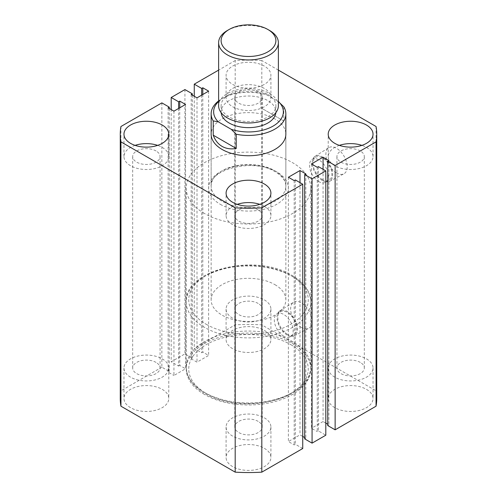 <?xml version="1.0" encoding="UTF-8"?>
<svg xmlns="http://www.w3.org/2000/svg" width="497" height="497" viewBox="0 0 497 497"><rect width="100%" height="100%" fill="white"/><g stroke="black" fill="none" stroke-linecap="round" stroke-linejoin="round"><path stroke-width="0.37" stroke-dasharray="2.48 1.86" d="M204.478 394.444A62.255 35.939 180 0 1 186.245 369.029A62.255 35.939 180 0 1 224.675 335.823A62.255 35.939 180 0 1 292.522 343.613A62.255 35.939 180 0 1 310.755 369.029A62.255 35.939 180 0 1 272.325 402.235A62.255 35.939 180 0 1 204.478 394.444M204.478 213.486A62.255 35.939 180 0 1 186.245 188.071A62.255 35.939 180 0 1 224.675 154.865A62.255 35.939 180 0 1 292.522 162.656A62.255 35.939 180 0 1 310.755 188.071A62.255 35.939 180 0 1 272.325 221.277A62.255 35.939 180 0 1 204.478 213.486M301.325 327.473A15.09 8.71 60 0 1 291.509 314.321A15.09 8.71 60 0 1 293.615 302.176A15.09 8.71 60 0 1 301.325 302.828A15.09 8.71 60 0 1 311.228 316.278A15.09 8.71 60 0 1 308.699 328.312A15.09 8.71 60 0 1 301.325 327.473M287.235 335.096A14.469 8.356 60 0 1 277.829 322.491A14.469 8.356 60 0 1 279.842 310.849A14.469 8.356 60 0 1 287.235 311.47A14.469 8.356 60 0 1 296.734 324.361A14.469 8.356 60 0 1 294.311 335.904A14.469 8.356 60 0 1 287.235 335.096M287.235 334.158A13.32 7.691 60 0 1 278.537 322.416A13.32 7.691 60 0 1 280.575 311.743A13.32 7.691 60 0 1 287.235 312.402A13.32 7.691 60 0 1 295.939 324.143A13.32 7.691 60 0 1 293.901 334.816A13.32 7.691 60 0 1 287.235 334.158M283.719 336.189A13.32 7.691 60 0 1 275.015 324.454A13.32 7.691 60 0 1 277.053 313.775A13.32 7.691 60 0 1 283.719 314.439A13.32 7.691 60 0 1 292.422 326.175A13.32 7.691 60 0 1 290.378 336.854A13.32 7.691 60 0 1 283.719 336.189M336.537 172.944A15.09 8.71 60 0 1 326.728 159.798A15.09 8.71 60 0 1 328.828 147.652A15.09 8.71 60 0 1 336.537 148.305A15.09 8.71 60 0 1 346.446 161.755A15.09 8.71 60 0 1 343.918 173.788A15.09 8.71 60 0 1 336.537 172.944M322.454 180.573A14.469 8.356 60 0 1 313.048 167.967A14.469 8.356 60 0 1 315.061 156.319A14.469 8.356 60 0 1 322.454 156.94A14.469 8.356 60 0 1 331.946 169.837A14.469 8.356 60 0 1 329.53 181.38A14.469 8.356 60 0 1 322.454 180.573M322.454 179.634A13.32 7.691 60 0 1 313.75 167.893A13.32 7.691 60 0 1 315.794 157.22A13.32 7.691 60 0 1 322.454 157.878A13.32 7.691 60 0 1 331.157 169.62A13.32 7.691 60 0 1 329.113 180.293A13.32 7.691 60 0 1 322.454 179.634M318.931 181.666A13.32 7.691 60 0 1 310.227 169.931A13.32 7.691 60 0 1 312.271 159.251A13.32 7.691 60 0 1 318.931 159.91A13.32 7.691 60 0 1 327.635 171.651A13.32 7.691 60 0 1 325.591 182.331A13.32 7.691 60 0 1 318.931 181.666M130.525 407.658A22.408 12.941 180 0 1 123.964 398.507A22.408 12.941 180 0 1 137.799 386.554A22.408 12.941 180 0 1 162.221 389.362A22.408 12.941 180 0 1 168.787 398.507A22.408 12.941 180 0 1 154.952 410.466A22.408 12.941 180 0 1 130.525 407.658M130.525 377.161A22.408 12.941 180 0 1 123.964 368.01A22.408 12.941 180 0 1 137.799 356.057A22.408 12.941 180 0 1 162.221 358.865A22.408 12.941 180 0 1 168.787 368.01A22.408 12.941 180 0 1 154.952 379.963A22.408 12.941 180 0 1 130.525 377.161M232.652 348.695A22.408 12.941 180 0 1 226.092 339.55A22.408 12.941 180 0 1 239.921 327.591A22.408 12.941 180 0 1 264.348 330.399A22.408 12.941 180 0 1 270.908 339.55A22.408 12.941 180 0 1 257.079 351.503A22.408 12.941 180 0 1 232.652 348.695M232.652 318.198A22.408 12.941 180 0 1 226.092 309.047A22.408 12.941 180 0 1 239.921 297.094A22.408 12.941 180 0 1 264.348 299.902A22.408 12.941 180 0 1 270.908 309.047A22.408 12.941 180 0 1 257.079 321.006A22.408 12.941 180 0 1 232.652 318.198M334.779 407.658A22.408 12.941 180 0 1 328.213 398.507A22.408 12.941 180 0 1 342.048 386.554A22.408 12.941 180 0 1 366.475 389.362A22.408 12.941 180 0 1 373.036 398.507A22.408 12.941 180 0 1 359.201 410.466A22.408 12.941 180 0 1 334.779 407.658M334.779 377.161A22.408 12.941 180 0 1 328.213 368.01A22.408 12.941 180 0 1 342.048 356.057A22.408 12.941 180 0 1 366.475 358.865A22.408 12.941 180 0 1 373.036 368.01A22.408 12.941 180 0 1 359.201 379.963A22.408 12.941 180 0 1 334.779 377.161M232.652 466.621A22.408 12.941 180 0 1 226.092 457.47A22.408 12.941 180 0 1 239.921 445.517A22.408 12.941 180 0 1 264.348 448.325A22.408 12.941 180 0 1 270.908 457.47A22.408 12.941 180 0 1 257.079 469.429A22.408 12.941 180 0 1 232.652 466.621M232.652 436.124A22.408 12.941 180 0 1 226.092 426.973A22.408 12.941 180 0 1 239.921 415.02A22.408 12.941 180 0 1 264.348 417.822A22.408 12.941 180 0 1 270.908 426.973A22.408 12.941 180 0 1 257.079 438.926A22.408 12.941 180 0 1 232.652 436.124M339.352 145.373A22.408 12.941 0 0 0 328.213 156.555A22.408 12.941 0 0 0 334.779 165.706A22.408 12.941 0 0 0 359.201 168.514A22.408 12.941 0 0 0 373.036 156.555A22.408 12.941 0 0 0 366.475 147.41A22.408 12.941 0 0 0 361.903 145.373M237.224 204.335A22.408 12.941 0 0 0 226.092 215.518A22.408 12.941 0 0 0 232.652 224.669A22.408 12.941 0 0 0 257.079 227.477A22.408 12.941 0 0 0 270.908 215.518A22.408 12.941 0 0 0 264.348 206.373A22.408 12.941 0 0 0 259.776 204.335M264.348 66.082A22.408 12.941 0 0 0 239.921 63.274A22.408 12.941 0 0 0 226.092 75.227A22.408 12.941 0 0 0 232.652 84.378A22.408 12.941 0 0 0 257.079 87.186A22.408 12.941 0 0 0 270.908 75.227A22.408 12.941 0 0 0 264.348 66.082M264.348 88.447A22.408 12.941 0 0 0 239.921 85.639A22.408 12.941 0 0 0 226.092 97.592A22.408 12.941 0 0 0 232.652 106.743A22.408 12.941 0 0 0 257.079 109.551A22.408 12.941 0 0 0 270.908 97.592A22.408 12.941 0 0 0 264.348 88.447M135.097 145.373A22.408 12.941 0 0 0 123.964 156.555A22.408 12.941 0 0 0 130.525 165.706A22.408 12.941 0 0 0 154.952 168.514A22.408 12.941 0 0 0 168.787 156.555A22.408 12.941 0 0 0 162.221 147.41A22.408 12.941 0 0 0 157.648 145.373M274.909 118.945A37.35 21.564 0 0 0 234.205 114.267A37.35 21.564 0 0 0 211.15 134.19L211.15 186.04A37.35 21.564 180 0 1 234.205 166.116A37.35 21.564 180 0 1 274.909 170.788A37.35 21.564 180 0 1 285.85 186.04A37.35 21.564 180 0 1 262.795 205.963A37.35 21.564 180 0 1 222.091 201.285A37.35 21.564 180 0 1 211.15 186.04C208.504 169.533 253.886 157.679 275.425 171.931C282.395 176.199 285.868 180.902 285.85 186.04L285.85 134.19A37.35 21.564 0 0 0 274.909 118.945M258.185 209.927A13.699 7.909 0 0 0 243.257 208.212A13.699 7.909 0 0 0 234.801 215.518A13.699 7.909 0 0 0 238.815 221.109A13.699 7.909 0 0 0 253.743 222.824A13.699 7.909 0 0 0 262.199 215.518A13.699 7.909 0 0 0 258.185 209.927M258.185 421.381A13.699 7.909 0 0 0 243.257 419.667A13.699 7.909 0 0 0 234.801 426.973A13.699 7.909 0 0 0 238.815 432.564A13.699 7.909 0 0 0 253.743 434.279A13.699 7.909 0 0 0 262.199 426.973A13.699 7.909 0 0 0 258.185 421.381M360.313 150.964A13.699 7.909 0 0 0 345.384 149.255A13.699 7.909 0 0 0 336.929 156.555A13.699 7.909 0 0 0 340.942 162.146A13.699 7.909 0 0 0 355.871 163.861A13.699 7.909 0 0 0 364.32 156.555A13.699 7.909 0 0 0 360.313 150.964M360.313 362.419A13.699 7.909 0 0 0 345.384 360.704A13.699 7.909 0 0 0 336.929 368.01A13.699 7.909 0 0 0 340.942 373.601A13.699 7.909 0 0 0 355.871 375.316A13.699 7.909 0 0 0 364.32 368.01A13.699 7.909 0 0 0 360.313 362.419M258.185 92.001A13.699 7.909 0 0 0 243.257 90.292A13.699 7.909 0 0 0 234.801 97.592A13.699 7.909 0 0 0 238.815 103.183A13.699 7.909 0 0 0 253.743 104.898A13.699 7.909 0 0 0 262.199 97.592A13.699 7.909 0 0 0 258.185 92.001M258.185 303.456A13.699 7.909 0 0 0 243.257 301.741A13.699 7.909 0 0 0 234.801 309.047A13.699 7.909 0 0 0 238.815 314.638A13.699 7.909 0 0 0 253.743 316.353A13.699 7.909 0 0 0 262.199 309.047A13.699 7.909 0 0 0 258.185 303.456M156.058 150.964A13.699 7.909 0 0 0 141.129 149.255A13.699 7.909 0 0 0 132.68 156.555A13.699 7.909 0 0 0 136.687 162.146A13.699 7.909 0 0 0 151.616 163.861A13.699 7.909 0 0 0 160.071 156.555A13.699 7.909 0 0 0 156.058 150.964M156.058 362.419A13.699 7.909 0 0 0 141.129 360.704A13.699 7.909 0 0 0 132.68 368.01A13.699 7.909 0 0 0 136.687 373.601A13.699 7.909 0 0 0 151.616 375.316A13.699 7.909 0 0 0 160.071 368.01A13.699 7.909 0 0 0 156.058 362.419M302.735 448.524L295.336 444.256L294.193 444.914L288.384 441.56L300.002 434.85L302.735 436.428M295.336 179.939L295.336 444.256M294.193 180.597L294.193 444.914M288.384 177.243L288.384 441.56M300.002 182.635L300.002 434.85M304.667 437.546L305.817 438.205L304.667 438.87M305.817 173.888L305.817 438.205M318.403 166.619L318.403 430.936L325.802 435.21M317.26 167.284L317.26 431.601L318.403 430.936M311.451 163.929L311.451 428.246L317.26 431.601M323.069 169.315L323.069 421.537L311.451 428.246M328.884 160.574L328.884 424.892L327.734 424.227M325.802 423.109L323.069 421.537M327.734 425.55L328.884 424.892M376.745 398.507A128.245 74.041 0 0 0 376.049 390.822L261.813 324.87A128.245 74.041 0 0 0 235.187 324.87L194.265 348.496L201.664 352.764L202.807 352.1L208.616 355.454L196.998 362.164L191.183 358.809L192.333 358.151L184.934 353.883L171.198 361.81L171.198 109.588M376.049 126.505L376.049 390.822M278.382 70.114L261.813 60.553L261.813 324.87M261.813 60.553A128.245 74.041 0 0 0 235.187 60.553L235.187 324.87M194.265 96.275L194.265 348.496M235.187 60.553L218.618 70.114M201.664 95.157L201.664 352.764M202.807 94.492L202.807 352.1M208.616 91.137L208.616 355.454M196.998 97.847L196.998 362.164M191.183 94.492L191.183 358.809M192.333 95.157L192.333 358.151M184.934 89.566L184.934 353.883M178.597 108.47L178.597 366.078L171.198 361.81M179.74 107.812L179.74 365.419L178.597 366.078M185.549 104.457L185.549 368.774L179.74 365.419M173.931 111.166L173.931 375.483L185.549 368.774M168.116 107.812L168.116 372.129L173.931 375.483M169.266 108.47L169.266 371.47L168.116 372.129M161.867 102.879L161.867 367.196L169.266 371.47M161.867 367.196L120.951 390.822A128.245 74.041 0 0 0 120.255 398.507M120.951 126.505L120.951 390.822M278.382 105.724A29.882 17.252 0 0 0 269.629 93.529A29.882 17.252 0 0 0 237.063 89.789A29.882 17.252 0 0 0 218.618 105.724M267.871 94.542A27.391 15.817 180 0 1 275.891 105.724A27.391 15.817 180 0 1 258.98 120.336A27.391 15.817 180 0 1 229.129 116.907A27.391 15.817 180 0 1 221.109 105.724A27.391 15.817 180 0 1 238.02 91.119A27.391 15.817 180 0 1 267.871 94.542M221.146 112.676A27.391 15.817 180 0 1 221.109 111.825A27.391 15.817 180 0 1 238.02 97.213A27.391 15.817 180 0 1 267.871 100.642A27.391 15.817 180 0 1 275.891 111.825A27.391 15.817 180 0 1 275.854 112.676M274.909 284.651A37.35 21.564 180 0 1 285.85 299.896A37.35 21.564 180 0 1 262.795 319.819A37.35 21.564 180 0 1 222.091 315.148A37.35 21.564 180 0 1 211.15 299.896A37.35 21.564 180 0 1 234.205 279.973A37.35 21.564 180 0 1 274.909 284.651M283.781 106.78L283.781 121.013L260.757 107.725L260.757 93.492L265.74 94.331L278.382 101.63M265.74 94.331A34.865 20.128 0 0 0 223.849 97.592A34.865 20.128 0 0 0 218.618 101.463M218.618 100.922A37.35 21.564 180 0 1 222.084 98.611A37.35 21.564 180 0 1 260.757 93.492M283.781 121.013L260.757 107.725M227.371 30.497A29.882 17.252 180 0 1 269.629 30.497M220.326 204.335A39.841 23.005 0 0 0 276.674 204.335A39.841 23.005 0 0 0 276.674 171.807A39.841 23.005 0 0 0 220.326 171.807A39.841 23.005 0 0 0 220.326 204.335M204.478 392.413A62.255 35.939 0 0 0 272.325 400.203A62.255 35.939 0 0 0 310.755 366.997A62.255 35.939 0 0 0 292.522 341.582A62.255 35.939 0 0 0 224.675 333.791A62.255 35.939 0 0 0 186.245 366.997A62.255 35.939 0 0 0 204.478 392.413M290.757 344.632A59.764 34.504 180 0 1 290.757 393.425A59.764 34.504 180 0 1 206.243 393.425A59.764 34.504 180 0 1 206.243 344.632A59.764 34.504 180 0 1 290.757 344.632M206.243 324.299A59.764 34.504 0 0 0 290.757 324.299A59.764 34.504 0 0 0 290.757 275.5A59.764 34.504 0 0 0 206.243 275.5A59.764 34.504 0 0 0 206.243 324.299M292.522 276.518A62.255 35.939 180 0 1 310.755 301.934A62.255 35.939 180 0 1 272.325 335.14A62.255 35.939 180 0 1 204.478 327.349A62.255 35.939 180 0 1 186.245 301.934A62.255 35.939 180 0 1 224.675 268.728A62.255 35.939 180 0 1 292.522 276.518M186.245 188.071L186.245 369.029M279.842 310.849L293.615 302.176M277.053 313.775L280.575 311.743M315.061 156.319L328.828 147.652M312.271 159.251L315.794 157.22M123.964 368.01L123.964 398.507M226.092 309.047L226.092 339.55M328.213 368.01L328.213 398.507M226.092 426.973L226.092 457.47M328.213 156.555L328.213 134.19M226.092 215.518L226.092 193.153M226.092 97.592L226.092 75.227M123.964 156.555L123.964 134.19M234.801 426.973L234.801 215.518M336.929 368.01L336.929 156.555M234.801 309.047L234.801 97.592M132.68 368.01L132.68 156.555M160.071 368.01L160.071 156.555M262.199 309.047L262.199 97.592M364.32 368.01L364.32 156.555M262.199 426.973L262.199 215.518M168.787 156.555L168.787 134.19M270.908 97.592L270.908 75.227M270.908 215.518L270.908 193.153M373.036 156.555L373.036 134.19M270.908 426.973L270.908 457.47M373.036 368.01L373.036 398.507M270.908 309.047L270.908 339.55M168.787 368.01L168.787 398.507M325.591 182.331L329.113 180.293M329.53 181.38L343.918 173.788M290.378 336.854L293.901 334.816M294.311 335.904L308.699 328.312M310.755 188.071L310.755 369.029M275.891 105.724L275.891 111.825M310.755 366.997C312.905 399.526 240.573 416.095 204.994 393.549C197.526 389.232 192.196 384.032 188.997 377.956C187.176 374.415 186.257 370.762 186.245 366.997L186.245 301.934C184.095 269.405 256.433 252.83 292.006 275.375C299.449 279.681 304.773 284.862 307.978 290.913C309.817 294.472 310.743 298.144 310.755 301.934L310.755 366.997M285.85 299.896L285.85 134.19M211.15 299.896L211.15 134.19M223.849 97.592L222.084 98.611M221.109 105.724L221.109 111.825"/><path stroke-width="0.75" d="M366.475 125.045A22.408 12.941 0 0 0 342.048 122.237A22.408 12.941 0 0 0 328.213 134.19A22.408 12.941 0 0 0 334.779 143.341A22.408 12.941 0 0 0 359.201 146.149A22.408 12.941 0 0 0 373.036 134.19A22.408 12.941 0 0 0 366.475 125.045M361.903 145.373A22.408 12.941 0 0 0 339.352 145.373M264.348 184.008A22.408 12.941 0 0 0 239.921 181.2A22.408 12.941 0 0 0 226.092 193.153A22.408 12.941 0 0 0 232.652 202.304A22.408 12.941 0 0 0 257.079 205.106A22.408 12.941 0 0 0 270.908 193.153A22.408 12.941 0 0 0 264.348 184.008M259.776 204.335A22.408 12.941 0 0 0 237.224 204.335M162.221 125.045A22.408 12.941 0 0 0 137.799 122.237A22.408 12.941 0 0 0 123.964 134.19A22.408 12.941 0 0 0 130.525 143.341A22.408 12.941 0 0 0 154.952 146.149A22.408 12.941 0 0 0 168.787 134.19A22.408 12.941 0 0 0 162.221 125.045M157.648 145.373A22.408 12.941 0 0 0 135.097 145.373M211.15 113.863L211.15 134.19A37.35 21.564 0 0 0 222.091 149.442A37.35 21.564 0 0 0 262.795 154.113A37.35 21.564 0 0 0 285.85 134.19L285.85 113.863A37.35 21.564 180 0 1 236.243 134.233L236.243 148.466C230.857 149.392 226.135 148.702 222.091 146.391C218.065 144.037 215.108 140.297 213.219 135.172L213.219 120.939A37.35 21.564 180 0 1 211.15 113.863A37.35 21.564 180 0 1 218.618 100.922M235.187 472.15L120.951 406.198L120.951 141.881L235.187 207.833L235.187 472.15A128.245 74.041 0 0 0 261.813 472.15L261.813 207.833A128.245 74.041 0 0 1 235.187 207.833M261.813 207.833L302.735 184.207L302.735 448.524L261.813 472.15M302.735 184.207L295.336 179.939L294.193 180.597L288.384 177.243L300.002 170.533L300.002 182.635M302.735 436.428L304.667 437.546M300.002 170.533L305.817 173.888L304.667 174.553L304.667 438.87L312.066 443.138L312.066 178.821L304.667 174.553M335.133 165.501L335.133 429.818L376.049 406.198L376.049 141.881L335.133 165.501L327.734 161.233L328.884 160.574L323.069 157.22L311.451 163.929L317.26 167.284L318.403 166.619L325.802 170.893L325.802 435.21L312.066 443.138M325.802 170.893L312.066 178.821M323.069 157.22L323.069 169.315M327.734 424.227L325.802 423.109M327.734 161.233L327.734 425.55L335.133 429.818M376.049 406.198A128.245 74.041 0 0 0 376.745 398.507L376.745 134.19A128.245 74.041 0 0 0 376.049 126.505L278.382 70.114M376.049 141.881A128.245 74.041 0 0 0 376.745 134.19M218.618 70.114L194.265 84.173L194.265 96.275M194.265 84.173L201.664 88.447L201.664 95.157M201.664 88.447L202.807 87.783L202.807 94.492M202.807 87.783L208.616 91.137L196.998 97.847L191.183 94.492L192.333 93.834L192.333 95.157M192.333 93.834L184.934 89.566L171.198 97.493L171.198 109.588M120.951 141.881A128.245 74.041 0 0 1 120.255 134.19A128.245 74.041 0 0 1 120.951 126.505L161.867 102.879L169.266 107.153L168.116 107.812L173.931 111.166L185.549 104.457L179.74 101.102L178.597 101.761L178.597 108.47M178.597 101.761L171.198 97.493M179.74 101.102L179.74 107.812M169.266 107.153L169.266 108.47M120.255 134.19L120.255 398.507A128.245 74.041 0 0 0 120.951 406.198M229.129 51.85A27.391 15.817 0 0 0 267.871 51.85A27.391 15.817 0 0 0 267.871 29.485L269.629 30.497A29.882 17.252 180 0 1 278.382 42.699A29.882 17.252 180 0 1 259.937 58.634A29.882 17.252 180 0 1 227.371 54.9A29.882 17.252 180 0 1 218.618 42.699A29.882 17.252 180 0 1 227.371 30.497L229.129 29.485A27.391 15.817 0 0 0 229.129 51.85M218.618 42.699L218.618 105.724A29.882 17.252 0 0 0 227.371 117.926A29.882 17.252 0 0 0 259.937 121.666A29.882 17.252 0 0 0 278.382 105.724L278.382 42.699M275.854 112.676A27.391 15.817 180 0 1 258.303 126.592A27.391 15.817 180 0 1 229.129 123.007A27.391 15.817 180 0 1 221.146 112.676M278.382 101.63L283.781 106.78A37.35 21.564 180 0 1 285.85 113.863M218.618 101.463A34.865 20.128 0 0 0 218.202 121.784L231.26 129.319A34.865 20.128 0 0 0 273.151 126.058A34.865 20.128 0 0 0 278.798 101.873M236.243 148.466L213.219 135.172M218.202 121.784L213.219 120.939M236.243 134.233L231.26 129.319M269.629 30.497L267.871 29.485A27.391 15.817 0 0 0 229.129 29.485"/></g></svg>
